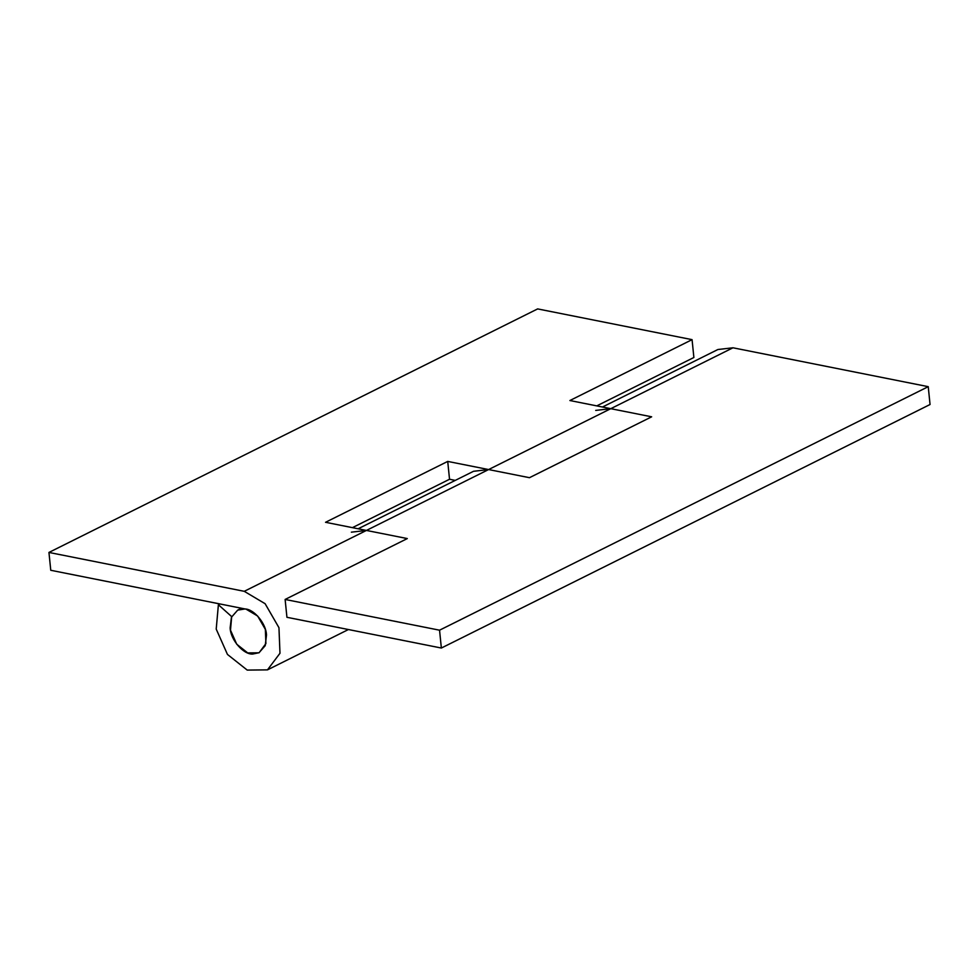 <?xml version="1.0" encoding="UTF-8"?>
<svg xmlns="http://www.w3.org/2000/svg" width="979" height="979" viewBox="0 0 979 979"><rect width="100%" height="100%" fill="white"/><g stroke="black" fill="none" stroke-linecap="round" stroke-linejoin="round"><path stroke-width="1.47" d="M286.933 617.296L285.122 599.454L439.547 630.195L928.239 386.668L930.05 404.511L441.358 648.037L286.933 617.296M351.363 532.172L366.415 530.434L407.301 538.572L285.122 599.454M595.709 410.409L610.774 408.671L651.647 416.809L529.468 477.691L488.594 469.553L473.53 471.291L358.143 528.782M244.248 591.316L610.798 408.671L569.888 400.533L692.067 339.652L537.642 308.911L48.95 552.437L50.761 570.28L246.059 609.158L257.648 616.036L265.346 629.362L265.909 643.57L259.129 652.712L252.717 654.033C243.636 654.816 230.469 639.874 230.151 627.845L231.423 617.259L237.689 610.125L244.958 608.975C253.916 608.962 266.202 623.611 266.496 635.077L265.223 645.663L258.958 652.797L247.711 652.92L236.734 644.231L230.481 630.146L231.693 616.623L218.39 604.741L216.212 629.093L227.458 654.437L247.222 670.089L267.475 669.869L279.982 653.262L278.954 627.686L265.113 603.7L244.248 591.316L48.95 552.437M602.489 407.019L717.876 349.527L732.977 347.79L928.239 386.668M439.547 630.195L441.358 648.037M366.415 530.434L325.542 522.296L447.721 461.415L488.594 469.553M352.428 527.644L449.532 479.257L455.247 480.395M449.532 479.257L447.721 461.415M596.774 405.881L693.878 357.494L692.067 339.652M218.39 604.741L219.957 603.97M610.798 408.671L732.977 347.79M348.414 629.534L267.5 669.856M237.689 610.125L241.458 608.24"/></g></svg>
